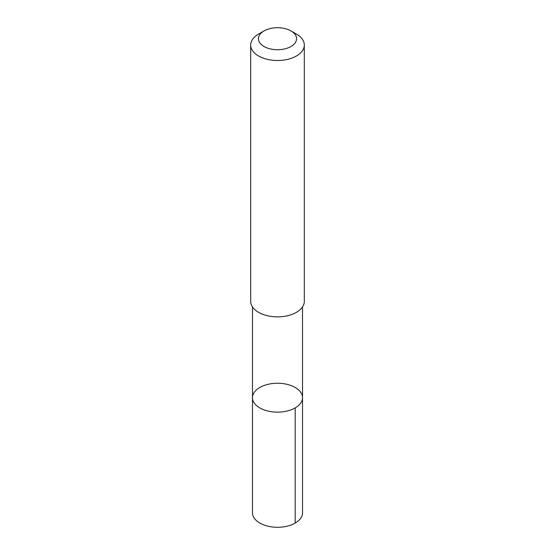 <?xml version="1.0" encoding="UTF-8"?>
<svg xmlns="http://www.w3.org/2000/svg" width="555" height="555" viewBox="0 0 555 555"><rect width="100%" height="100%" fill="white"/><g stroke="black" fill="none" stroke-linecap="round" stroke-linejoin="round"><path stroke-width="0.83" d="M263.105 409.507A25.017 14.444 180 0 1 252.483 397.692A25.017 14.444 180 0 1 277.5 383.255A25.017 14.444 180 0 1 302.517 397.692A25.017 14.444 180 0 1 289.023 410.513A25.017 14.444 180 0 1 263.105 409.507A25.017 14.444 180 0 1 252.483 397.692L252.476 512.834A25.024 14.444 0 0 0 263.098 524.648A25.024 14.444 0 0 0 289.03 525.661A25.024 14.444 0 0 0 302.524 512.834L302.517 397.692A25.017 14.444 180 0 1 289.023 410.513A25.017 14.444 180 0 1 263.105 409.507M264.013 30.934L258.547 34.091A26.806 15.478 0 0 0 250.694 45.038L250.694 301.386A26.806 15.478 0 0 0 277.5 316.863A26.806 15.478 0 0 0 304.306 301.386L304.306 45.038A26.806 15.478 0 0 0 296.453 34.091L290.986 30.934A19.071 11.01 0 0 0 288.475 29.713A19.071 11.01 0 0 0 264.013 30.934A19.071 11.01 0 0 0 264.013 46.502A19.071 11.01 0 0 0 290.986 46.502A19.071 11.01 0 0 0 290.986 30.934M250.694 45.038A26.806 15.478 0 0 0 277.5 60.516A26.806 15.478 0 0 0 304.306 45.038M295.191 407.911L295.191 523.053M252.49 306.957L252.483 397.692M302.51 306.957L302.517 397.692"/></g></svg>
